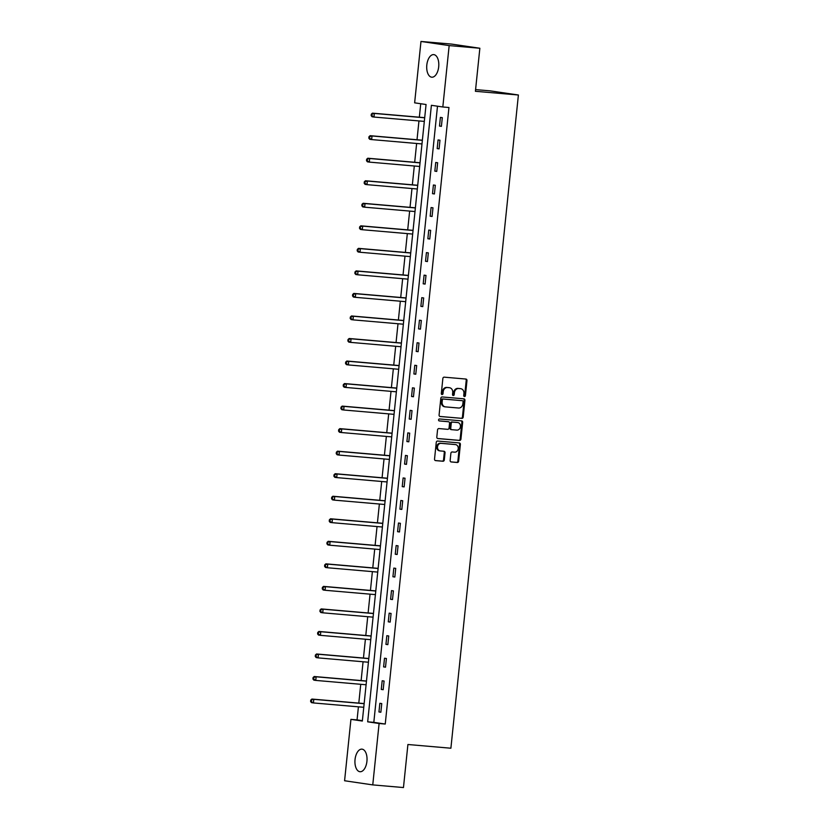 <?xml version="1.0" encoding="UTF-8"?>
<svg xmlns="http://www.w3.org/2000/svg" width="829" height="829" viewBox="0 0 829 829"><rect width="100%" height="100%" fill="white"/><g stroke="black" fill="none" stroke-linecap="round" stroke-linejoin="round"><path stroke-width="1.24" d="M464.468 396.552A0.995 0.85 98.4 0 0 465.411 395.63L466.976 380.563A1.43 1.212 98.4 0 0 465.919 379.05L444.22 377.164A1.43 1.212 98.4 0 0 442.862 378.48L441.308 393.547A0.995 0.85 98.4 0 0 442.997 393.692L443.194 391.744A4.559 3.865 98.4 0 1 447.525 387.537L449.328 387.692A4.559 3.865 98.4 0 1 449.525 387.723A4.559 3.865 98.4 0 1 452.717 392.563L452.52 394.521A0.995 0.85 98.4 0 0 454.209 394.666L454.406 392.718A4.559 3.865 98.4 0 1 458.738 388.511L460.541 388.666A4.559 3.865 98.4 0 1 460.737 388.687A4.559 3.865 98.4 0 1 463.929 393.537L463.732 395.485A0.995 0.85 98.4 0 0 464.468 396.552M464.064 396.386A0.995 0.85 98.4 0 0 464.654 395.516L466.209 380.459A1.43 1.212 98.4 0 0 465.452 379.008M441.639 394.449A0.995 0.85 98.4 0 0 442.23 393.578L442.437 391.63L443.194 391.744M452.852 395.412A0.995 0.85 98.4 0 0 453.442 394.552L453.65 392.604L454.406 392.718M355.04 759.561A11.326 6 94.9 0 1 361.962 749.147A11.326 6 94.9 0 1 366.926 761.312A11.326 6 94.9 0 1 360.004 771.726A11.326 6 94.9 0 1 355.04 759.561M426.811 65.035A11.326 6 94.9 0 1 433.733 54.621A11.326 6 94.9 0 1 438.696 66.786A11.326 6 94.9 0 1 431.785 77.201A11.326 6 94.9 0 1 426.811 65.035M450.147 460.437A1.43 1.212 98.4 0 0 451.204 461.96L457.287 462.489A1.43 1.212 98.4 0 0 458.644 461.173L460.375 444.448A1.43 1.212 98.4 0 0 459.318 442.924L437.619 441.049A1.43 1.212 98.4 0 0 436.261 442.354L434.531 459.09A1.43 1.212 98.4 0 0 435.598 460.613L442.945 461.245A1.43 1.212 98.4 0 0 444.303 459.929L445.038 452.769A1.43 1.212 98.4 0 0 443.981 451.256L440.334 450.935A3.813 3.233 98.4 0 1 440.168 450.914A3.813 3.233 98.4 0 1 437.515 446.769A3.813 3.233 98.4 0 1 441.121 443.349L455.401 444.582A3.813 3.233 98.4 0 1 455.567 444.603A3.813 3.233 98.4 0 1 458.219 448.748A3.813 3.233 98.4 0 1 454.613 452.168L452.24 451.96A1.43 1.212 98.4 0 0 450.883 453.276L450.147 460.437M420.977 41.45L451.681 44.103L479.856 48.248L475.411 91.294L518.394 95.003L450.893 748.224L407.909 744.504L403.464 787.55L372.76 784.897L344.584 780.752L350.926 719.365L362.346 721.043L426.065 104.516L414.635 102.837L420.977 41.45L449.163 45.595L442.821 106.982L431.391 105.304L367.682 721.821L379.102 723.499L372.76 784.897M479.856 48.248L449.163 45.595M437.494 106.205L373.817 722.36L385.247 724.038L448.955 107.511L442.821 106.982M385.247 724.038L379.102 723.499M461.846 418.396A1.43 1.212 98.4 0 0 463.204 417.08L464.924 400.345A1.43 1.212 98.4 0 0 463.867 398.822L442.168 396.946A1.43 1.212 98.4 0 0 440.821 398.262L439.09 414.997A1.43 1.212 98.4 0 0 440.147 416.521L461.09 418.282A1.43 1.212 98.4 0 0 462.437 416.966L464.167 400.231A1.43 1.212 98.4 0 0 463.411 398.78M437.577 438.489L458.81 440.323A1.43 1.212 98.4 0 0 460.157 439.018L461.888 422.282L462.655 422.396L460.924 439.121A1.43 1.212 98.4 0 1 459.567 440.437L437.867 438.562A1.43 1.212 98.4 0 1 436.81 437.038L437.557 429.878A1.43 1.212 98.4 0 1 438.904 428.572L447.701 429.329A1.43 1.212 98.4 0 0 449.059 428.013L449.546 423.267A1.43 1.212 98.4 0 0 448.489 421.743L439.329 420.945A0.995 0.85 98.4 0 1 439.287 420.945L439.329 420.945M462.655 422.396A1.43 1.212 98.4 0 0 461.587 420.873L439.536 418.966A0.995 0.85 98.4 0 0 439.287 420.945M518.394 95.003L490.208 90.869L475.587 89.605M440.396 117.397L439.505 126.07L441.401 126.35L442.303 117.677L440.396 117.397M438.064 139.935L437.173 148.598L439.08 148.878L439.971 140.215L438.064 139.935M435.733 162.474L434.842 171.137L436.748 171.416L437.639 162.753L435.733 162.474M433.412 185.002L432.51 193.675L434.417 193.955L435.318 185.281L433.412 185.002M431.08 207.54L430.189 216.203L432.085 216.483L432.987 207.82L431.08 207.54M428.748 230.079L427.857 238.742L429.764 239.021L430.655 230.358L428.748 230.079M426.427 252.607L425.526 261.28L427.432 261.56L428.324 252.886L426.427 252.607M424.096 275.145L423.194 283.808L425.101 284.088L426.002 275.425L424.096 275.145M421.764 297.673L420.873 306.347L422.769 306.626L423.671 297.953L421.764 297.673M419.433 320.212L418.541 328.875L420.448 329.154L421.339 320.491L419.433 320.212M417.111 342.75L416.21 351.413L418.117 351.693L419.008 343.03L417.111 342.75M414.78 365.278L413.889 373.952L415.785 374.231L416.686 365.558L414.78 365.278M412.448 387.817L411.557 396.48L413.464 396.759L414.355 388.096L412.448 387.817M410.127 410.345L409.225 419.018L411.132 419.298L412.023 410.624L410.127 410.345M407.795 432.883L406.894 441.546L408.801 441.826L409.702 433.163L407.795 432.883M405.464 455.422L404.573 464.085L406.469 464.364L407.371 455.701L405.464 455.422M403.132 477.95L402.241 486.623L404.148 486.903L405.039 478.229L403.132 477.95M400.811 500.488L399.91 509.151L401.816 509.431L402.707 500.768L400.811 500.488M398.48 523.026L397.578 531.69L399.485 531.969L400.386 523.306L398.48 523.026M396.148 545.555L395.257 554.228L397.153 554.508L398.055 545.834L396.148 545.555M393.816 568.093L392.925 576.756L394.832 577.036L395.723 568.373L393.816 568.093M391.495 590.621L390.594 599.294L392.5 599.574L393.392 590.901L391.495 590.621M389.164 613.159L388.273 621.823L390.169 622.102L391.07 613.439L389.164 613.159M386.832 635.698L385.941 644.361L387.848 644.641L388.739 635.978L386.832 635.698M384.511 658.226L383.609 666.899L385.516 667.179L386.407 658.506L384.511 658.226M382.179 680.764L381.278 689.427L383.185 689.707L384.086 681.044L382.179 680.764M379.848 703.303L378.957 711.966L380.853 712.246L381.754 703.583L379.848 703.303M420.738 103.739L419.35 117.21M418.956 120.941L417.018 139.749M416.635 143.469L414.687 162.277M414.303 166.007L412.355 184.815M411.972 188.535L410.034 207.343M409.64 211.074L407.702 229.882M407.319 233.612L405.371 252.42M404.987 256.14L403.039 274.948M402.656 278.679L400.718 297.487M400.334 301.207L398.386 320.025M398.003 323.745L396.055 342.553M395.671 346.284L393.734 365.092M393.34 368.812L391.402 387.62M391.019 391.35L389.07 410.158M388.687 413.889L386.739 432.697M386.355 436.417L384.418 455.225M384.034 458.955L382.086 477.763M381.703 481.483L379.755 500.301M379.371 504.022L377.423 522.83M377.04 526.56L375.102 545.368M374.718 549.088L372.77 567.896M372.387 571.627L370.439 590.435M370.055 594.155L368.117 612.973M367.724 616.693L365.786 635.501M365.402 639.232L363.454 658.039M363.071 661.76L361.123 680.568M360.739 684.298L358.802 703.106M358.418 706.836L357.061 719.893L362.387 720.67M357.061 719.893L350.926 719.365M373.817 722.36L367.682 721.821M439.505 126.07L441.411 126.236M437.173 148.598L439.09 148.764M434.842 171.137L436.759 171.302M432.51 193.675L434.427 193.841M430.189 216.203L432.106 216.369M427.857 238.742L429.774 238.907M425.526 261.28L427.443 261.446M423.194 283.808L425.111 283.974M420.873 306.347L422.79 306.512M418.541 328.875L420.458 329.04M416.21 351.413L418.127 351.579M413.889 373.952L415.795 374.117M411.557 396.48L413.474 396.645M409.225 419.018L411.143 419.184M406.894 441.546L408.811 441.712M404.573 464.085L406.49 464.25M402.241 486.623L404.158 486.789M399.91 509.151L401.827 509.317M397.578 531.69L399.495 531.855M395.257 554.228L397.174 554.394M392.925 576.756L394.842 576.922M390.594 599.294L392.511 599.46M388.273 621.823L390.179 621.988M385.941 644.361L387.858 644.527M383.609 666.899L385.526 667.065M381.278 689.427L383.195 689.593M378.957 711.966L380.874 712.132M460.168 388.614A4.559 3.865 98.4 0 0 459.971 388.573A4.559 3.865 98.4 0 0 459.784 388.552L460.541 388.666M453.65 392.604A4.559 3.865 98.4 0 1 457.971 388.397L459.784 388.552M448.955 387.64A4.559 3.865 98.4 0 0 448.769 387.609A4.559 3.865 98.4 0 0 448.572 387.589L449.328 387.692M442.437 391.63A4.559 3.865 98.4 0 1 446.758 387.433L448.572 387.589M439.857 416.448L461.09 418.282M463.079 401.764A0.995 0.85 98.4 0 0 462.344 400.697L443.297 399.05A0.995 0.85 98.4 0 0 442.344 399.972L442.137 402.024A4.559 3.865 98.4 0 0 445.328 406.873A4.559 3.865 98.4 0 0 445.525 406.894L458.541 408.023A4.559 3.865 98.4 0 0 462.872 403.816L463.079 401.764M461.66 400.594A0.995 0.85 98.4 0 0 461.577 400.583L462.344 400.697M444.758 406.78A4.559 3.865 98.4 0 1 444.572 406.759A4.559 3.865 98.4 0 1 441.37 401.91L441.588 399.858A0.995 0.85 98.4 0 1 442.531 398.936L462.385 400.697M447.847 421.65A1.43 1.212 98.4 0 0 447.722 421.629L439.08 420.883M456.831 430.116A3.813 3.233 98.4 0 0 460.437 426.697A3.813 3.233 98.4 0 0 457.784 422.552A3.813 3.233 98.4 0 0 457.618 422.531L452.582 422.096A1.43 1.212 98.4 0 0 451.235 423.412L450.748 428.158A1.43 1.212 98.4 0 0 451.805 429.681L456.831 430.116M457.183 422.469A3.813 3.233 98.4 0 0 457.017 422.438A3.813 3.233 98.4 0 0 456.862 422.417L457.618 422.531M451.681 429.66L451.038 429.567A1.43 1.212 98.4 0 1 449.981 428.044L450.468 423.298A1.43 1.212 98.4 0 1 451.826 421.982L456.862 422.417M461.888 422.282A1.43 1.212 98.4 0 0 461.131 420.831M454.966 444.52A3.813 3.233 98.4 0 0 454.8 444.489A3.813 3.233 98.4 0 0 454.644 444.479L455.401 444.582M440.012 450.893L439.567 450.821A3.813 3.233 98.4 0 1 439.411 450.81A3.813 3.233 98.4 0 1 436.748 446.655A3.813 3.233 98.4 0 1 440.354 443.235L454.644 444.479M435.298 460.541L442.189 461.131A1.43 1.212 98.4 0 0 443.536 459.826L444.282 452.665A1.43 1.212 98.4 0 0 443.515 451.214M450.903 461.888L456.53 462.375A1.43 1.212 98.4 0 0 457.877 461.059L459.608 444.334A1.43 1.212 98.4 0 0 458.851 442.883M424.707 117.583A1.451 1.233 -81.6 0 1 424.261 117.635L372.439 113.158L374.345 113.438L373.972 117.044L424.313 121.397M424.686 117.791L374.345 113.438L371.299 114.184L371.154 115.625L371.91 115.739L372.066 114.298M371.91 115.739L373.972 117.044L372.066 116.765L371.154 115.625M371.299 114.184L372.439 113.158M422.386 140.111A1.451 1.233 -81.6 0 1 421.93 140.174L370.107 135.687L372.014 135.966L371.641 139.583L421.982 143.935M422.355 140.319L372.014 135.966L368.978 136.723L368.822 138.163L369.589 138.277L369.734 136.826M369.589 138.277L371.641 139.583L369.734 139.303L368.822 138.163M368.978 136.723L370.107 135.687M420.054 162.65A1.451 1.233 -81.6 0 1 419.609 162.702L367.786 158.225L369.682 158.505L369.309 162.111L419.661 166.463M420.034 162.857L369.682 158.505L366.646 159.251L366.501 160.702L367.257 160.805L367.402 159.365M367.257 160.805L369.309 162.111L367.413 161.831L366.501 160.702M366.646 159.251L367.786 158.225M417.723 185.178A1.451 1.233 -81.6 0 1 417.277 185.24L365.454 180.763L367.361 181.043L366.988 184.649L417.329 189.002M417.702 185.395L367.361 181.043L364.314 181.789L364.169 183.23L364.926 183.344L365.081 181.903M364.926 183.344L366.988 184.649L365.081 184.37L364.169 183.23M364.314 181.789L365.454 180.763M415.391 207.716A1.451 1.233 -81.6 0 1 414.946 207.778L363.123 203.292L365.029 203.571L364.656 207.188L414.997 211.54M415.37 207.924L365.029 203.571L361.983 204.317L361.838 205.768L362.605 205.882L362.75 204.431M362.605 205.882L364.656 207.188L362.75 206.908L361.838 205.768M361.983 204.317L363.123 203.292M413.07 230.255A1.451 1.233 -81.6 0 1 412.614 230.307L360.802 225.83L362.698 226.11L362.325 229.716L412.676 234.068M413.049 230.462L362.698 226.11L359.662 226.856L359.506 228.296L360.273 228.41L360.418 226.97M360.273 228.41L362.325 229.716L360.418 229.436L359.506 228.296M359.662 226.856L360.802 225.83M410.738 252.783A1.451 1.233 -81.6 0 1 410.293 252.845L358.47 248.358L360.377 248.638L360.004 252.254L410.345 256.607M410.718 252.99L360.377 248.638L357.33 249.394L357.185 250.835L357.941 250.949L358.097 249.498M357.941 250.949L360.004 252.254L358.097 251.975L357.185 250.835M357.33 249.394L358.47 248.358M408.407 275.321A1.451 1.233 -81.6 0 1 407.961 275.373L356.138 270.896L358.045 271.176L357.672 274.782L408.013 279.145M408.386 275.529L358.045 271.176L354.999 271.922L354.853 273.373L355.61 273.487L355.765 272.036M355.61 273.487L357.672 274.782L355.765 274.503L354.853 273.373M354.999 271.922L356.138 270.896M406.075 297.849A1.451 1.233 -81.6 0 1 405.63 297.912L353.807 293.435L355.714 293.715L355.34 297.321L405.682 301.673M406.055 298.067L355.714 293.715L352.677 294.461L352.522 295.901L353.289 296.015L353.434 294.575M353.289 296.015L355.34 297.321L353.434 297.041L352.522 295.901M352.677 294.461L353.807 293.435M403.754 320.388A1.451 1.233 -81.6 0 1 403.308 320.45L351.486 315.963L353.382 316.243L353.009 319.859L403.36 324.212M403.733 320.595L353.382 316.243L350.346 316.999L350.19 318.44L350.957 318.554L351.102 317.103M350.957 318.554L353.009 319.859L351.113 319.579L350.19 318.44M350.346 316.999L351.486 315.963M401.423 342.926A1.451 1.233 -81.6 0 1 400.977 342.978L349.154 338.501L351.061 338.781L350.688 342.387L401.029 346.74M401.402 343.133L351.061 338.781L348.014 339.527L347.869 340.978L348.626 341.082L348.781 339.641M348.626 341.082L350.688 342.387L348.781 342.108L347.869 340.978M348.014 339.527L349.154 338.501M399.091 365.454A1.451 1.233 -81.6 0 1 398.645 365.516L346.823 361.029L348.729 361.309L348.356 364.926L398.697 369.278M399.07 365.672L348.729 361.309L345.683 362.066L345.538 363.506L346.304 363.62L346.449 362.18M346.304 363.62L348.356 364.926L346.449 364.646L345.538 363.506M345.683 362.066L346.823 361.029M396.77 387.993A1.451 1.233 -81.6 0 1 396.314 388.045L344.491 383.568L346.398 383.848L346.025 387.464L396.376 391.816M396.749 388.2L346.398 383.848L343.361 384.594L343.206 386.045L343.973 386.159L344.118 384.708M343.973 386.159L346.025 387.464L344.118 387.184L343.206 386.045M343.361 384.594L344.491 383.568M394.438 410.531A1.451 1.233 -81.6 0 1 393.993 410.583L342.17 406.106L344.066 406.386L343.693 409.992L394.044 414.345M394.417 410.738L344.066 406.386L341.03 407.132L340.885 408.573L341.641 408.687L341.786 407.246M341.641 408.687L343.693 409.992L341.797 409.713L340.885 408.573M341.03 407.132L342.17 406.106M392.107 433.059A1.451 1.233 -81.6 0 1 391.661 433.121L339.838 428.634L341.745 428.914L341.372 432.531L391.713 436.883M392.086 433.266L341.745 428.914L338.698 429.671L338.553 431.111L339.31 431.225L339.465 429.774M339.31 431.225L341.372 432.531L339.465 432.251L338.553 431.111M338.698 429.671L339.838 428.634M389.775 455.598A1.451 1.233 -81.6 0 1 389.329 455.649L337.507 451.173L339.413 451.453L339.04 455.059L389.381 459.411M389.754 455.805L339.413 451.453L336.377 452.199L336.222 453.65L336.988 453.753L337.134 452.313M336.988 453.753L339.04 455.059L337.134 454.779L336.222 453.65M336.377 452.199L337.507 451.173M387.454 478.126A1.451 1.233 -81.6 0 1 387.008 478.188L335.185 473.711L337.082 473.991L336.709 477.597L387.06 481.95M387.433 478.343L337.082 473.991L334.046 474.737L333.89 476.178L334.657 476.292L334.802 474.851M334.657 476.292L336.709 477.597L334.812 477.317L333.89 476.178M334.046 474.737L335.185 473.711M385.122 500.664A1.451 1.233 -81.6 0 1 384.677 500.726L332.854 496.239L334.761 496.519L334.388 500.136L384.729 504.488M385.102 500.871L334.761 496.519L331.714 497.265L331.569 498.716L332.325 498.83L332.481 497.379M332.325 498.83L334.388 500.136L332.481 499.856L331.569 498.716M331.714 497.265L332.854 496.239M382.791 523.203A1.451 1.233 -81.6 0 1 382.345 523.254L330.522 518.778L332.429 519.058L332.056 522.664L382.397 527.016M382.77 523.41L332.429 519.058L329.382 519.804L329.237 521.254L329.994 521.358L330.149 519.918M329.994 521.358L332.056 522.664L330.149 522.384L329.237 521.254M329.382 519.804L330.522 518.778M380.47 545.731A1.451 1.233 -81.6 0 1 380.014 545.793L328.191 541.306L330.097 541.586L329.724 545.202L380.065 549.554M380.438 545.938L330.097 541.586L327.061 542.342L326.906 543.783L327.673 543.897L327.818 542.456M327.673 543.897L329.724 545.202L327.818 544.922L326.906 543.783M327.061 542.342L328.191 541.306M378.138 568.269A1.451 1.233 -81.6 0 1 377.692 568.321L325.87 563.844L327.766 564.124L327.393 567.741L377.744 572.093M378.117 568.476L327.766 564.124L324.73 564.87L324.574 566.321L325.341 566.435L325.486 564.984M325.341 566.435L327.393 567.741L325.496 567.461L324.574 566.321M324.73 564.87L325.87 563.844M375.806 590.808A1.451 1.233 -81.6 0 1 375.361 590.859L323.538 586.383L325.445 586.663L325.072 590.269L375.413 594.621M375.786 591.015L325.445 586.663L322.398 587.409L322.253 588.849L323.009 588.963L323.165 587.523M323.009 588.963L325.072 590.269L323.165 589.989L322.253 588.849M322.398 587.409L323.538 586.383M373.475 613.336A1.451 1.233 -81.6 0 1 373.029 613.398L321.206 608.911L323.113 609.191L322.74 612.807L373.081 617.159M373.454 613.543L323.113 609.191L320.067 609.947L319.921 611.387L320.688 611.501L320.833 610.051M320.688 611.501L322.74 612.807L320.833 612.527L319.921 611.387M320.067 609.947L321.206 608.911M371.154 635.874A1.451 1.233 -81.6 0 1 370.698 635.926L318.875 631.449L320.782 631.729L320.408 635.335L370.76 639.687M371.133 636.081L320.782 631.729L317.745 632.475L317.59 633.926L318.357 634.03L318.502 632.589M318.357 634.03L320.408 635.335L318.502 635.055L317.59 633.926M317.745 632.475L318.875 631.449M368.822 658.402A1.451 1.233 -81.6 0 1 368.377 658.464L316.554 653.977L318.45 654.257L318.077 657.874L368.428 662.226M368.801 658.62L318.45 654.257L315.414 655.014L315.269 656.454L316.025 656.568L316.17 655.128M316.025 656.568L318.077 657.874L316.181 657.594L315.269 656.454M315.414 655.014L316.554 653.977M366.491 680.941A1.451 1.233 -81.6 0 1 366.045 680.992L314.222 676.516L316.129 676.796L315.756 680.412L366.097 684.764M366.47 681.148L316.129 676.796L313.082 677.542L312.937 678.992L313.694 679.106L313.849 677.656M313.694 679.106L315.756 680.412L313.849 680.132L312.937 678.992M313.082 677.542L314.222 676.516M364.159 703.479A1.451 1.233 -81.6 0 1 363.713 703.531L311.891 699.054L313.797 699.334L313.424 702.94L363.765 707.292M364.138 703.686L313.797 699.334L310.761 700.08L310.606 701.521L311.372 701.635L311.517 700.194M311.372 701.635L313.424 702.94L311.517 702.66L310.606 701.521M310.761 700.08L311.891 699.054M464.654 395.516L465.411 395.63M442.23 393.578L442.997 393.692M453.442 394.552L454.209 394.666M457.971 388.397L458.738 388.511M446.758 387.433L447.525 387.537M466.209 380.459L466.976 380.563M464.167 400.231L464.924 400.345M462.437 416.966L463.204 417.08M442.531 398.936L443.297 399.05M441.588 399.858L442.344 399.972M441.37 401.91L442.137 402.024M460.157 439.018L460.924 439.121M458.81 440.323L459.567 440.437M447.722 421.629L448.489 421.743M451.826 421.982L452.582 422.096M450.468 423.298L451.235 423.412M449.981 428.044L450.748 428.158M440.354 443.235L441.121 443.349M444.282 452.665L445.038 452.769M443.536 459.826L444.303 459.929M442.189 461.131L442.945 461.245M459.608 444.334L460.375 444.448M457.877 461.059L458.644 461.173M456.53 462.375L457.287 462.489M459.971 388.573L460.737 388.687M448.769 387.609L449.525 387.723M444.572 406.759L445.328 406.873M447.784 421.64L448.551 421.754M457.017 422.438L457.784 422.552M450.976 429.567L451.743 429.671M454.8 444.489L455.567 444.603M439.411 450.81L440.168 450.914"/></g></svg>
